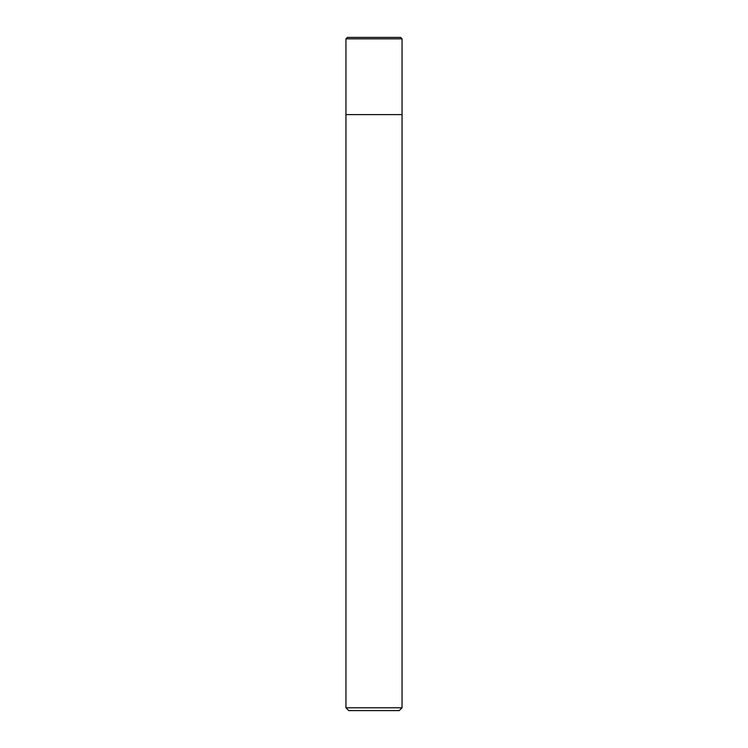 <?xml version="1.0" encoding="UTF-8"?>
<svg xmlns="http://www.w3.org/2000/svg" width="748" height="748" viewBox="0 0 748 748"><rect width="100%" height="100%" fill="white"/><g stroke="black" fill="none" stroke-linecap="round" stroke-linejoin="round"><path stroke-width="1.12" d="M345.95 707.795L348.755 710.6L399.245 710.6L402.05 707.795L345.95 707.795L345.95 114.612L402.05 114.612L402.05 38.831L400.619 37.4L347.381 37.4L345.95 38.831L345.95 114.612L402.05 114.612L402.05 707.795M345.95 38.831L402.05 38.831L400.619 37.4M402.05 114.612L402.05 38.831"/></g></svg>
